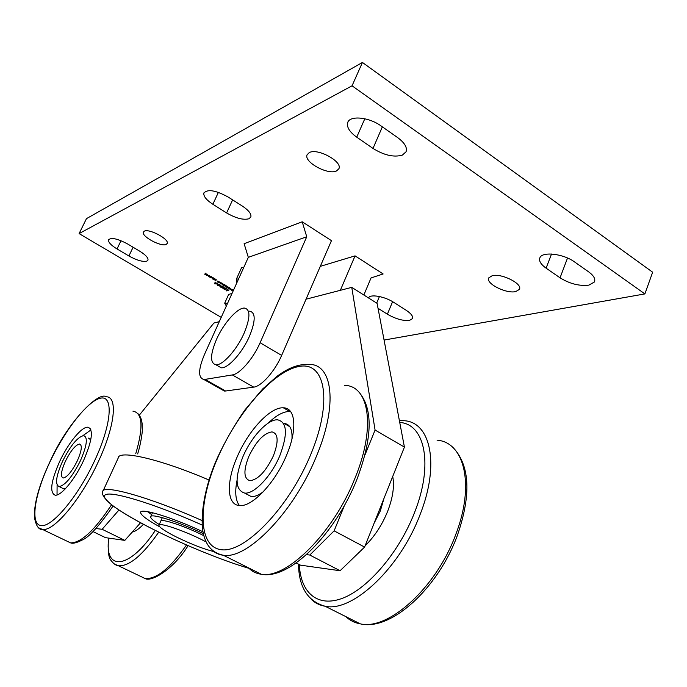 <?xml version="1.0" encoding="UTF-8"?>
<svg xmlns="http://www.w3.org/2000/svg" width="687" height="687" viewBox="0 0 687 687"><rect width="100%" height="100%" fill="white"/><g stroke="black" fill="none" stroke-linecap="round" stroke-linejoin="round"><path stroke-width="1.03" d="M243.67 267.655L241.712 267.355L236.5 278.888L236.817 282.838M238.458 279.197L236.5 278.888M216.482 339.43C210.119 354.664 209.939 363.114 215.933 364.788C222.648 365.596 236.972 349.666 244.16 333.075C250.403 317.686 250.506 309.356 244.443 308.068C237.462 307.578 223.558 323.345 216.482 339.43M249.63 311.168C255.736 312.491 255.693 320.838 249.484 336.209C242.331 352.783 227.972 368.636 221.205 367.794L217.925 365.922M492.184 275.71L488.809 277.831C485.237 283.345 506.19 294.01 515.748 291.58L519.338 289.442C523.193 283.989 501.544 273.014 492.184 275.71M144.279 231.184L143.334 232.206C141.445 236.543 161.29 247.122 166.202 244.435L167.233 243.396C169.32 239.136 149.002 228.299 144.279 231.184M309.27 152.591L307.089 154.79C303.602 162.012 328.008 175.34 336.536 170.943L338.906 168.701C342.753 161.591 317.523 147.817 309.27 152.591M378.03 308.283L387.399 314.191C395.695 318.966 403.071 321.035 409.538 320.4L412.483 318.622C413.265 316.363 411.152 313.573 406.137 310.241L393.771 302.383C384.626 296.346 369.864 293.804 368.601 297.935L368.584 297.986M248.952 218.767L250.867 216.955C251.519 213.923 248.66 210.282 242.288 206.023L228.239 197.092C215.701 190.239 207.586 188.891 203.876 193.047C203.343 196.233 206.34 199.977 212.858 204.271L226.616 212.936C235.839 218.268 243.284 220.209 248.952 218.767M588.862 285.148L594.315 282.056C595.749 279.085 593.834 275.667 588.587 271.803L574.384 261.824C563.477 253.769 542.472 251.322 539.965 257.599C538.625 260.742 540.678 264.263 546.105 268.17L560.051 277.814C569.729 283.791 579.33 286.239 588.862 285.148M402.35 155.116L406.06 151.775C407.451 147.525 404.634 142.784 397.618 137.572L380.967 125.867C368.928 117.056 349.812 115.27 347.716 122.518C346.497 127.035 349.503 131.921 356.733 137.168L372.998 148.418C384.033 155.288 393.823 157.521 402.35 155.116M146.898 261.12L147.997 260.03C148.289 257.754 145.541 254.808 139.753 251.21L127.662 243.997C117.4 238.561 111.011 237.204 108.494 239.926C108.297 242.313 111.139 245.328 117.03 248.96L128.907 255.985C136.816 260.347 142.81 262.056 146.898 261.12M217.667 285.586L217.186 284.701L217.899 285.509L219.385 285.655L217.702 284.59L219.205 284.418L220.974 285.483L219.325 284.736L218.595 284.813L219.677 286.058L217.753 285.406M223.241 288.935L222.76 288.051L223.473 288.858L224.958 289.004L223.284 287.939L224.795 287.776L226.555 288.841L224.907 288.093L224.177 288.171L225.242 289.399L223.318 288.755M205.241 274.542L204.717 274.233L205.533 273.168L206.014 273.452L205.327 274.259L207.105 274.113L207.62 274.422L206.864 275.161L209.191 275.367L206.778 275.47L206.22 275.135L206.985 274.405L205.37 274.259M212.635 278.999L212.12 278.682L212.953 277.634L213.425 277.926L212.73 278.716L214.516 278.578L215.031 278.888L214.25 279.609L216.594 279.832L214.164 279.918L213.614 279.583L214.387 278.862L212.764 278.716M217.934 281.996L219.436 282.537L217.702 282.074L217.375 281.077L220.038 282.202L217.839 281.352L217.934 281.996M222.511 284.933L222.047 284.658L223.722 284.126L226.959 286.273L225.594 286.797L225.138 286.522L226.152 285.783L224.048 285.869L223.593 285.594L224.615 284.856L222.511 284.933L222.588 284.487M230.282 289.425L231.777 289.966L230.042 289.502L229.741 288.523L232.395 289.639L230.205 288.798L230.282 289.425M244.117 243.696L302.203 221.798L306.745 236.766L248.325 257.342L244.117 243.696M248.325 257.342L204.554 354.286C198.242 369.348 197.993 377.747 203.799 379.473L205.009 379.396L225.628 391.006L253.701 387.133L232.318 374.93C239.789 374.089 253.288 358.597 260.107 342.736L281.644 355.411L331.46 240.656L302.203 221.798M384.067 340.056L644.887 293.916L352.045 85.806L79.099 233.597L221.214 317.377M363.852 295.006L371.049 277.926L383.14 273.967L355.059 255.865L320.305 266.35M232.137 290.738L231.682 290.464L232.249 290.498M228.196 288.257L226.47 287.097L229.123 287.93L227.423 286.797L229.175 287.381L229.879 288.042L228.178 288.282M220.269 283.619L219.9 282.597L222.004 283.061L222.682 283.86L220.355 283.439M215.855 280.931L215.392 280.657L215.967 280.691M208.942 276.775L208.427 276.457L209.252 275.401L209.724 275.693L209.028 276.492L210.815 276.354L211.33 276.663L210.565 277.385L212.893 277.6L210.48 277.694L209.921 277.368L210.694 276.638L209.071 276.492M228.891 290.189L226.109 290.627L227.929 290.069L226.925 289.553L228.891 290.189M221.18 287.664L220.012 286.204L223.49 286.934L222.004 287.406L222.253 287.793L221.257 287.226M214.911 283.929L214.335 283.216L214.894 282.846L217.238 283.181L217.796 283.886L214.997 283.748M644.887 293.916L652.65 272.207L362.444 62.457L86.468 218.646L79.099 233.597M352.045 85.806L362.444 62.457M225.628 391.006L224.374 391.049L221.223 389.271M281.644 355.411C274.963 371.195 261.395 386.455 253.701 387.133M260.107 342.736L306.745 236.766M232.318 374.93L205.009 379.396M340.34 290.318L355.059 255.865M230.248 288.454L229.922 288.978M229.578 288.205L228.616 288.609M228.788 288.042L227.011 287.312L228.788 288.042M226.873 286.058L225.594 286.797M225.336 285.131L225.027 285.56M225.199 285.165L224.048 285.869M223.85 284.203L222.682 284.547M222.562 283.688L222.03 283.757M220.424 282.529L220.527 283.551L222.159 283.637L220.115 283.053M217.908 281L217.564 281.541M213.322 277.857L212.73 278.716M214.885 278.802L214.25 279.609M209.621 275.633L209.028 276.492M211.184 276.569L210.565 277.385M205.911 273.392L205.327 274.259M207.483 274.336L206.864 275.161M228.436 289.991L226.564 290.902M225.422 289.012L224.924 289.055M223.12 286.719L222.004 287.406M221.91 287.106L221.351 287.278M220.458 286.479L221.549 287.132L222.579 286.805L220.544 286.29M219.849 285.663L219.342 285.715M217.796 283.705L217.238 284.255M217.418 283.868L216.749 283.997M215.581 282.726L214.833 283.439L215.16 283.86L217.315 283.671L214.833 283.439M232.034 293.426L228.642 294.448L224.692 303.19L227.534 303.396M226.349 306.016L224.692 303.19M227.517 303.439L226.452 305.784L225.499 304.659M306.05 299.197L351.753 287.364L377.094 303.362L404.42 447.091L364.599 547.075L340.091 570.742L300.485 565.161L296.149 562.936M140.552 522.764L124.819 540.377L105.472 537.655L92.968 531.575M139.289 415.197L213.88 323.053L219.29 321.653M118.911 510.063L102.14 529.291L95.94 528.526M344.47 505.409L334.131 530.853L309.785 555.044L306.445 554.632M351.753 287.364L375.085 430.053L365.012 454.854M404.42 447.091L375.085 430.053M364.599 547.075L334.131 530.853M340.091 570.742L309.785 555.044M124.819 540.377L102.14 529.291M374.011 523.434L380.315 510.965L374.011 523.434L380.315 510.965L383.981 498.418M392.715 476.477C394.578 486.053 392.887 497.68 387.64 511.351C382.058 525.04 374.544 536.53 365.098 545.83C374.544 536.53 382.058 525.04 387.64 511.351C392.887 497.68 394.578 486.053 392.715 476.477M143.42 524.301C139.143 528.835 135.416 531.437 132.213 532.099C135.416 531.437 139.143 528.835 143.42 524.301M83.531 460.651C74.849 479.535 61.006 496.194 55.132 495.198C49.387 492.519 50.932 481.209 59.769 461.252C68.262 443.021 81.676 426.567 87.824 427.211C93.698 429.255 92.273 440.401 83.531 460.651M65.471 461.114C70.77 450.638 75.458 444.944 79.537 444.034C82.457 445.133 81.727 450.724 77.339 460.814C71.955 471.454 67.24 477.182 63.195 478.015C60.301 476.761 61.066 471.119 65.471 461.114C70.77 450.638 75.458 444.944 79.537 444.034C82.457 445.133 81.727 450.724 77.339 460.814C71.955 471.454 67.24 477.182 63.195 478.015C60.301 476.761 61.066 471.119 65.471 461.114M65.222 488.921L62.474 488.234M82.895 435.661L90.942 429.942M57.03 494.941L57.098 485.065M90.246 439.019L88.494 438.108L90.761 439.912M62.603 461.183C70.521 445.528 77.545 437.009 83.668 435.61C88.065 437.198 86.983 445.58 80.413 460.737C72.298 476.761 65.213 485.374 59.151 486.585C54.831 484.644 55.982 476.177 62.603 461.183M286.41 455.541C275.058 483.133 251.828 507.349 239.402 505.529C226.624 504.876 226.212 481.51 237.221 456.778C248.308 430.629 270.249 406.867 283.345 407.812C295.625 407.683 297.66 429.504 286.41 455.541M263.301 491.729C258.698 495.207 254.697 496.821 251.287 496.589L246.186 493.893M268.222 423.115C276.329 415.274 283.508 411.393 289.768 411.47L290.558 411.53M239.402 505.529C235.521 500.385 234.731 491.995 237.041 480.35M289.777 426.679L284.066 423.458C289.871 424.008 292.499 429.195 291.966 439.019M273.374 455.867C265.903 471.351 258.106 479.638 249.999 480.72C243.67 478.796 243.275 470.715 248.797 456.486C256.079 441.372 263.799 433.179 271.958 431.891C278.321 433.471 278.793 441.466 273.374 455.867C265.903 471.351 258.106 479.638 249.999 480.72C243.67 478.796 243.275 470.715 248.797 456.486C256.079 441.372 263.799 433.179 271.958 431.891C278.321 433.471 278.793 441.466 273.374 455.867M242.958 456.632C251.296 436.898 267.861 419.036 277.617 419.826C287.183 422.076 287.922 434.029 279.824 455.704C271.339 476.254 254.044 494.374 244.666 493.086C235.194 490.063 234.619 477.912 242.958 456.632M203.008 531.798C172.489 517.448 140.337 507.65 140.595 512.356C140.637 514.975 147.044 519.827 159.822 526.903M203.902 535.723C185.086 526.173 160.56 518.041 160.715 521.253L160.792 521.089M203.404 533.722C178.629 521.751 150.479 512.88 150.659 516.813C150.487 518.256 153.356 520.823 159.264 524.524M147.49 511.635L151.638 514.615M206.194 541.949L202.691 540.137C183.833 530.527 158.714 522.077 158.937 525.272C159.161 527.307 164.94 531.197 176.267 536.942C191.158 544.181 203.73 549.076 213.975 551.618M121.015 240.699L117.03 248.96M133.098 247.243L128.907 255.985M364.814 118.748L356.733 137.168M382.358 126.846L372.998 148.418M567.531 258.02L560.051 277.814M551.515 254.018L546.105 268.17M218.397 192.351L212.858 204.271M232.627 199.883L226.616 212.936M392.595 301.662L387.399 314.191M379.439 296.526L376.691 303.104M345.759 616.582C349.777 620.395 354.612 622.817 360.246 623.839C388.292 630.726 436.365 587.728 455.73 534.555C475.172 484.584 464.206 442.179 437.069 440.169M299.343 564.568C300.528 592.683 317.523 608.047 343.019 598.059C368.43 588.235 399.19 552.116 414.459 512.76C433.772 464.403 424.832 423.87 399.731 422.453M399.336 420.367L404.188 420.727C430.483 422.041 440.144 464.172 420.049 514.675C399.946 568.381 352.182 612.546 325.157 606.26C319.841 605.384 315.307 603.152 311.555 599.562M140.251 576.204L145.034 578.497C156.353 579.459 170.178 568.269 186.52 544.937M108.778 538.119C103.84 571.326 129.001 570.116 155.339 530.433M158.774 532.107C142.595 555.276 129.147 566.5 118.439 565.77L114.222 563.881M39.073 527.977L42.508 529.445C53.809 531.755 81.272 499.088 98.335 461.655C115.176 425.811 117.924 396.347 106.202 396.803C98.447 391.049 67.438 422.385 50.039 461.527M50.16 461.492C65.368 429.349 88.34 400.16 100.877 398.117C113.638 395.54 111.723 424.077 94.789 460.367C78.026 496.675 51.886 527.71 40.937 525.589C29.721 524.026 34.805 493.618 50.16 461.492M132.935 411.152C142.604 412.853 143.54 427.022 135.76 453.678M111.509 504.816C94.643 530.321 80.997 543.005 70.563 542.867L66.476 540.909M316.2 456.812C338.27 404.798 332.62 363.603 308.961 364.419C298.819 363.87 288.111 367.888 276.827 376.467L262.657 388.971L244.933 409.924C234.559 424.824 225.448 440.65 217.599 457.396C203.515 488.603 198.689 522.172 204.674 538.222C207.809 547.633 214.043 553.31 223.361 555.251C247.191 559.69 293.881 512.047 316.2 456.812M217.968 457.267C237.659 412.191 273.709 370.731 299.352 366.42C325.26 361.31 333.066 401.285 310.576 454.931C288.394 508.629 243.816 553.937 220.75 549.626C197.306 546.191 198.028 502.274 217.968 457.267M344.376 385.364C369.048 385.355 376.236 426.928 354.913 478.384C333.435 533.052 286.316 579.39 261.258 574.238C256.199 573.576 251.974 571.455 248.591 567.891M212.223 550.098C215.22 553.061 218.938 554.778 223.361 555.251L261.258 574.238C289.914 580.137 335.308 533.498 356.673 480.033C371.942 439.586 373.178 410.869 360.374 393.883M202.184 525.048C157.546 505.031 114.549 491.634 106.287 494.408C97.588 497.002 120.534 513.12 155.417 530.45C185.851 545.624 223.593 560.961 249.046 568.355C223.584 560.961 185.842 545.624 155.408 530.45C136.593 520.952 122.2 512.588 112.23 505.366C101.109 495.559 104.579 496.237 103.256 495.567C102.475 494.649 102.286 493.386 102.681 491.763C101.848 483.871 149.5 497.027 202.021 520.54M209.063 480.041C159.959 458.916 118.284 449.547 118.198 458.057L103.11 490.844M215.933 364.788L221.205 367.794M594.753 280.88L594.315 282.056M108.735 239.437L108.494 239.926M347.923 122.054L347.716 122.518M204.168 192.429L203.876 193.047M519.561 288.875L519.338 289.442M224.374 391.049L203.799 379.473M298.502 564.147C298.871 587.291 307.75 601.331 325.157 606.26L360.246 623.839C391.186 631.387 437.954 588.081 457.181 535.946M456.134 451.076C470.114 469.444 470.475 497.697 457.216 535.843M108.477 538.076C107.696 550.983 108.598 558.479 111.174 560.583C113.51 563.752 115.931 565.478 118.439 565.77L145.034 578.497C150.788 582.293 172.823 570.313 188.118 545.633M137.649 413.376C140.045 415.506 141.531 418.864 142.106 423.45L142.312 430.122C142.441 431.668 140.904 443.828 137.649 453.927M50.022 461.561C39.331 484.447 34.11 502.918 34.35 516.985C35.99 525.795 38.712 529.943 42.508 529.445L70.563 542.867C72.822 543.855 76.892 542.816 82.784 539.742C89.293 536.882 99.392 525.641 113.089 506.01M87.824 427.211L90.169 428.43M64.071 489.032L59.151 486.585M283.345 407.812L289.768 411.47M251.287 496.589L244.666 493.086M281.352 571.301L279.283 572.099M152.505 512.691L150.771 516.555M159.006 525.108L162.321 517.663"/></g></svg>
